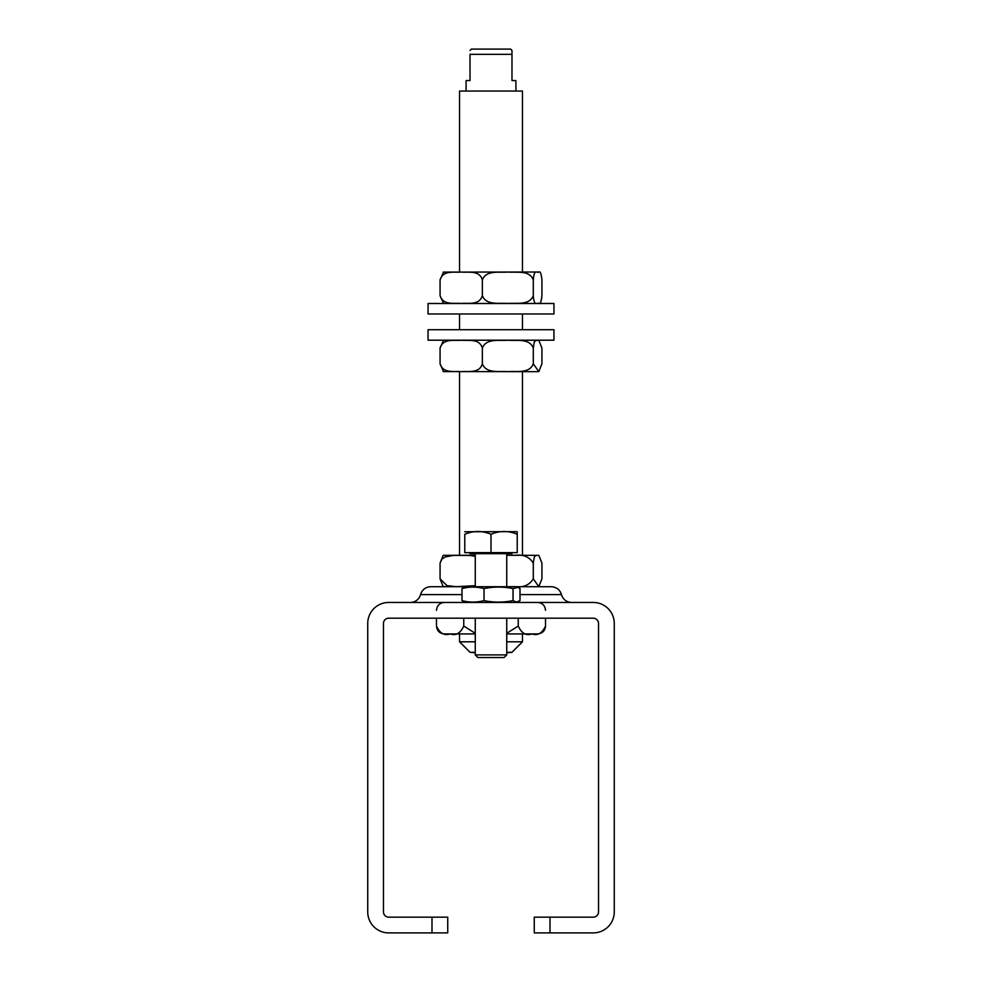 <?xml version="1.0" encoding="UTF-8"?>
<svg xmlns="http://www.w3.org/2000/svg" width="982" height="982" viewBox="0 0 982 982"><rect width="100%" height="100%" fill="white"/><g stroke="black" fill="none" stroke-linecap="round" stroke-linejoin="round"><path stroke-width="1.47" d="M534.269 917.163L534.269 932.9L550.006 932.9L550.006 917.163L534.269 917.163M550.006 917.163L593.275 917.163A5.241 5.241 0 0 0 598.529 911.922L598.529 623.435A5.241 5.241 0 0 0 593.275 618.194L388.725 618.194A5.241 5.241 0 0 0 383.471 623.435L383.471 911.922A5.241 5.241 0 0 0 388.725 917.163L431.994 917.163L431.994 932.9L388.725 932.9A20.978 20.978 0 0 1 367.734 911.922L367.734 623.435A20.978 20.978 0 0 1 388.725 602.457L593.275 602.457A20.978 20.978 0 0 1 614.266 623.435L614.266 911.922A20.978 20.978 0 0 1 593.275 932.9L550.006 932.9M431.994 932.9L447.731 932.9L447.731 917.163L431.994 917.163M410.366 602.457A10.495 10.495 0 0 0 420.529 594.589C422.125 589.666 425.513 587.04 430.681 586.72L516.176 586.72L517.956 587.371L513.034 588.586C503.361 586.598 493.688 586.598 484.028 588.586C476.675 586.598 469.335 586.598 461.994 588.586L465.824 586.72L443.189 586.635L440.071 578.852L446.994 585.628L456.483 586.671L475.263 585.677M461.994 594.589L420.529 594.589M520.006 594.589L561.471 594.589C559.875 589.666 556.487 587.04 551.319 586.72L516.176 586.72M465.824 602.457L461.994 600.603C469.335 602.592 476.675 602.592 484.028 600.603C493.688 602.592 503.361 602.592 513.034 600.603L516.52 602.076L520.006 600.603L520.006 588.586L517.956 587.371M513.034 600.603L513.034 588.586M484.028 600.603L484.028 588.586M461.994 600.603L461.994 588.586M515.918 91.056L515.918 80.573L511.978 80.573L511.978 54.341L470.022 54.341C470.022 49.039 470.022 49.039 470.022 54.341C470.022 49.039 470.022 49.039 470.022 54.341L470.022 80.573L466.082 80.573L466.082 91.056M511.978 54.341L511.978 50.413L510.665 49.1L471.335 49.1L470.022 50.413M522.473 272.014L522.473 91.056L459.527 91.056L459.527 272.014M506.737 652.281L511.978 652.281L522.473 641.798L506.737 641.798M475.263 641.798L459.527 641.798L470.022 652.281L475.263 652.281M459.527 641.798L459.527 633.93M459.527 555.247L459.527 371.675M459.527 329.719L459.527 313.982M475.263 652.797L470.01 652.33L475.263 652.33M506.737 652.33L511.99 652.33L506.737 652.797M522.633 313.982L553.946 313.982L553.946 303.487L428.054 303.487L428.054 313.982L522.633 313.982M553.946 329.719L428.054 329.719L428.054 340.202L553.946 340.202L553.946 329.719M443.189 272.1L537.645 272.014A7.868 7.868 0 0 1 538.811 272.1C537.056 273.303 534.269 268.135 533.287 279.882C529.531 269.805 516.151 272.824 507.829 272.039C499.507 272.824 486.127 269.805 482.371 279.882C479.241 269.805 468.132 272.824 461.221 272.039C454.31 272.824 443.201 269.805 440.071 279.882L443.545 272.063M443.545 303.45L440.071 295.619C443.201 305.697 454.31 302.689 461.221 303.463C468.132 302.689 479.241 305.697 482.371 295.619C486.127 305.697 499.507 302.689 507.829 303.463C516.151 302.689 529.531 305.697 533.287 295.619C534.269 307.378 537.056 302.198 538.811 303.401C540.223 304.518 541.254 301.928 541.929 295.619L541.929 279.882C541.254 273.573 540.223 270.983 538.811 272.1M538.811 303.401A7.868 7.868 0 0 1 537.645 303.487M533.287 279.882L533.287 295.619M482.371 279.882L482.371 295.619M440.071 279.882L440.071 295.619M443.545 371.638L440.071 363.806C443.201 373.884 454.31 370.865 461.221 371.65C468.132 370.865 479.241 373.884 482.371 363.806C486.127 373.884 499.507 370.865 507.829 371.65C516.151 370.865 529.531 373.884 533.287 363.806L538.811 371.589L541.929 363.806L541.929 348.07L538.811 340.288L535.951 340.398L534.318 341.932L533.287 348.07C529.531 337.992 516.151 341.012 507.829 340.226C499.507 341.012 486.127 337.992 482.371 348.07C479.241 337.992 468.132 341.012 461.221 340.226C454.31 341.012 443.201 337.992 440.071 348.07L443.545 340.251M522.473 555.247L522.473 371.675L537.645 371.675L443.189 371.589M533.287 348.07L533.287 363.806M482.371 348.07L482.371 363.806M440.071 348.07L440.071 363.806M506.737 633.292L518.25 626.062C521.577 633.329 526.119 635.943 531.876 633.906C537.645 635.943 542.187 633.329 545.513 626.062C545.047 630.837 542.42 633.464 537.645 633.93L506.737 633.93M475.263 633.93L444.355 633.93C439.58 633.464 436.953 630.837 436.487 626.062C439.813 633.329 444.355 635.943 450.124 633.906C455.881 635.943 460.423 633.329 463.75 626.062L475.263 633.292M463.75 618.194L463.75 626.062M518.25 618.194L518.25 626.062M436.487 618.194L436.487 626.062M545.513 618.194L545.513 626.062M475.263 556.291L469.359 555.444L453.083 555.444L445.116 556.99L441.888 559.065L440.071 563.116L443.189 555.333L475.263 555.247M506.737 555.247L538.811 555.346L535.951 555.444L534.318 556.99L533.287 563.116C529.347 556.806 523.222 554.216 514.899 555.346L506.737 555.272M506.737 586.708L514.899 586.635C523.222 587.764 529.347 585.162 533.287 578.852L538.811 586.635L541.929 578.852L541.929 563.116L538.811 555.333M533.287 563.116L533.287 578.852M440.071 563.116L440.071 578.852M470.022 552.633L470.022 553.676L511.978 553.676L511.978 552.633M506.737 654.908L475.263 654.908L477.89 657.535L504.11 657.535L506.737 654.908L506.737 618.194M475.263 654.908L475.263 618.194M475.263 586.72L475.263 553.676M464.781 531.753L516.041 531.655A6.555 6.555 0 0 1 517.219 531.753L517.219 534.269C508.48 530.599 499.74 530.599 491 534.269C482.26 530.599 473.52 530.599 464.781 534.269C464.781 530.599 464.781 530.599 464.781 534.269L464.781 552.633L491 552.633L491 534.269M491 552.633L517.219 552.633L517.219 534.269M561.471 594.589C563.067 599.511 566.454 602.138 571.622 602.457M516.176 602.457L517.956 601.819M522.473 313.982L522.473 329.719M522.473 633.93L522.473 641.798M443.189 303.401L444.355 303.487M443.189 340.288L444.355 340.202M538.811 340.288L537.645 340.202M538.811 371.589L537.645 371.675M545.513 610.325C545.047 605.55 542.42 602.923 537.645 602.457M436.487 610.325C436.953 605.55 439.58 602.923 444.355 602.457M538.811 586.635L537.645 586.72M506.737 553.676L506.737 586.72"/></g></svg>
